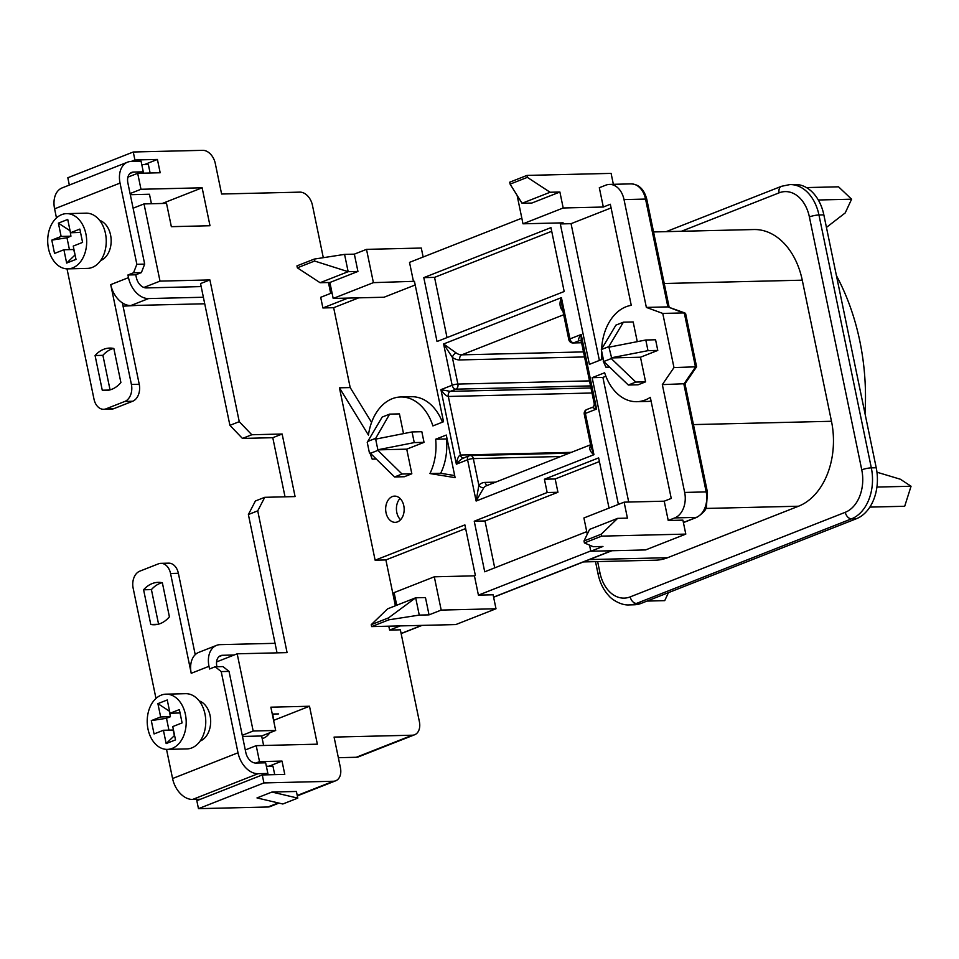 <?xml version="1.0" encoding="UTF-8"?>
<svg xmlns="http://www.w3.org/2000/svg" width="959" height="959" viewBox="0 0 959 959"><rect width="100%" height="100%" fill="white"/><g stroke="black" fill="none" stroke-linecap="round" stroke-linejoin="round"><path stroke-width="1.44" d="M172.212 748.392A27.619 19.492 88.6 0 1 167.369 749.387A27.619 19.492 88.6 0 1 147.458 725.711A27.619 19.492 88.6 0 1 161.196 695.155A27.619 19.492 88.6 0 1 166.039 694.16A27.619 19.492 88.6 0 1 185.95 717.823A27.619 19.492 88.6 0 1 172.212 748.392M166.039 694.16L185.602 693.681A27.619 19.492 88.6 0 1 205.514 717.356A27.619 19.492 88.6 0 1 191.788 747.924A27.619 19.492 88.6 0 1 186.933 748.919L167.369 749.387M262.191 738.586A19.336 13.642 -91.4 0 0 263.509 738.166A19.336 13.642 -91.4 0 0 269.731 732.808M199.172 700.897A20.714 14.613 88.6 0 1 210.668 720.677A20.714 14.613 88.6 0 1 200.191 741.031A20.714 14.613 88.6 0 1 200.131 741.055M272.272 714.047L278.578 713.904L272.74 714.383A19.336 13.642 -91.4 0 1 273.195 717.416A19.336 13.642 -91.4 0 1 273.291 718.914M158.571 624.141L151.414 589.593L143.598 589.785A34.524 24.359 88.6 0 1 152.133 583.599A34.524 24.359 88.6 0 1 158.199 582.353A34.524 24.359 88.6 0 1 162.359 582.76L169.407 616.805A34.524 24.359 88.6 0 1 154.351 624.765A34.524 24.359 88.6 0 1 150.779 624.477L143.598 589.785M151.414 589.593A34.524 24.359 88.6 0 1 159.961 583.408A34.524 24.359 88.6 0 1 162.119 582.712M61.688 214.636A27.619 19.492 -91.4 0 0 47.95 245.204A27.619 19.492 -91.4 0 0 67.861 268.868A27.619 19.492 -91.4 0 0 72.704 267.885A27.619 19.492 -91.4 0 0 86.442 237.317A27.619 19.492 -91.4 0 0 66.531 213.641A27.619 19.492 -91.4 0 0 61.688 214.636M67.861 268.868L87.425 268.4A27.619 19.492 -91.4 0 0 92.28 267.405A27.619 19.492 -91.4 0 0 106.005 236.849A27.619 19.492 -91.4 0 0 86.094 213.174L66.531 213.641M100.623 260.536A20.714 14.613 -91.4 0 0 100.683 260.512A20.714 14.613 -91.4 0 0 111.16 240.158A20.714 14.613 -91.4 0 0 99.664 220.39M110.057 389.869L102.901 355.333L95.073 355.525L102.265 390.217A34.524 24.359 -91.4 0 0 105.838 390.505A34.524 24.359 -91.4 0 0 120.894 382.533L113.845 348.489A34.524 24.359 -91.4 0 0 109.686 348.081A34.524 24.359 -91.4 0 0 103.62 349.328A34.524 24.359 -91.4 0 0 95.073 355.525M102.901 355.333A34.524 24.359 88.6 0 1 111.448 349.136A34.524 24.359 88.6 0 1 113.606 348.441M397.529 521.876A13.126 9.254 -91.4 0 0 404.051 507.359A13.126 9.254 -91.4 0 0 394.593 496.115A13.126 9.254 -91.4 0 0 392.291 496.582A13.126 9.254 -91.4 0 0 385.77 511.111A13.126 9.254 -91.4 0 0 395.228 522.343A13.126 9.254 -91.4 0 0 397.529 521.876M358.726 297.841L333.66 307.707L350.191 387.568L339.438 387.82L368.436 435.074A48.334 34.104 88.6 0 1 392.243 398.716A48.334 34.104 88.6 0 1 400.73 396.978L411.495 396.726A48.334 34.104 88.6 0 1 442.423 422.164M400.73 396.978A48.334 34.104 88.6 0 1 432.905 425.916L443.526 421.732L414.444 281.311L373.399 282.641L366.506 249.364L354.351 254.147L357.935 271.445L329.884 282.485L333.193 298.453L373.399 282.641M601.617 349.064A48.334 34.104 88.6 0 1 625.999 306.784A48.334 34.104 88.6 0 1 631.262 305.334L610.332 204.267L603.319 207.024L599.315 187.724L605.86 185.147A20.714 14.613 -91.4 0 1 609.492 184.404L631.022 183.888C638.91 184.248 644.172 189.391 646.798 199.34A4.148 0.731 168.3 0 0 645.551 199.076L624.021 199.592L646.354 307.407L667.872 306.892L645.551 199.076A20.714 14.613 -91.4 0 0 631.022 183.888M263.617 745.479L261.651 735.985L275.677 730.47L270.858 707.179L309.505 706.244L317.357 744.184L256.209 745.658L259.517 761.626L282.018 761.086L284.775 774.393L262.275 774.944L263.929 782.928L333.396 781.249A13.81 9.482 68.5 0 0 335.686 780.794A13.81 9.482 68.5 0 0 340.421 767.703L334.08 737.087L412.358 735.205A13.81 9.482 68.5 0 0 414.66 734.75A13.81 9.482 68.5 0 0 419.383 721.659L400.359 629.823L389.606 630.075L388.791 626.191M465.654 528.565L385.89 559.936L395.384 605.776M385.89 559.936L375.125 560.2L339.438 387.82M333.66 307.707L322.895 307.959L320.69 297.314L332.03 292.855M239.259 421.672L251.797 434.751L242.447 438.431L229.908 425.352L239.259 421.672L209.901 279.92L160.009 281.119L144.018 203.919L166.518 203.368L171.349 226.672L209.997 225.737L202.133 187.796L140.985 189.271L137.676 173.303L160.177 172.764L157.42 159.446L134.919 159.985L133.265 152.001L202.733 150.335A13.81 9.482 68.5 0 1 215.272 163.402L221.613 194.018L299.891 192.136A13.81 9.482 68.5 0 1 312.43 205.214L323.303 257.683M328.446 282.521L330.687 293.382M264.756 497.313L257.731 510.859L248.381 514.527L255.406 500.982L264.756 497.313L295.084 496.582L282.138 434.019L251.797 434.751M275.677 730.47L253.176 731.01L237.185 653.81L287.089 652.611L257.731 510.859M130.316 194.713L149.46 194.245L151.426 203.74M130.076 193.562L140.985 189.271M137.676 173.303L127.907 177.139M160.009 281.119L143.862 287.472M133.109 208.211L144.018 203.919M278.985 803.103L270.246 806.543A13.81 9.482 -111.5 0 1 267.945 806.999L198.477 808.665L196.823 800.681L262.275 774.944M263.929 782.928L198.477 808.665M297.781 798.116L282.821 804.002L256.988 797.936L271.948 792.05L297.781 798.116L296.403 791.463L271.948 792.05M151.306 720.629L160.656 716.948L157.899 703.642L167.25 699.962L170.007 713.28L179.357 709.6L182.102 722.906L172.752 726.586L175.509 739.892L166.159 743.573L163.414 730.267L154.063 733.947L151.306 720.629L166.482 718.267L170.438 716.721L169.275 711.099L157.899 703.642M166.53 749.375L172.572 778.528L238.012 752.779L221.205 671.588L215.152 666.769L222.979 666.589L229.033 671.396L245.84 752.599A11.052 7.576 -111.5 0 0 255.873 763.052L265.655 762.813L267.861 773.469L258.079 773.697L192.627 799.446L200.443 799.255M275.053 643.321L220.234 644.64A22.093 15.164 68.5 0 0 216.554 645.371A22.093 15.164 68.5 0 0 208.99 666.313L209.542 668.974L215.152 666.769M170.546 573.47A13.81 9.746 -91.4 0 0 160.872 563.341L168.688 563.161A13.81 9.746 88.6 0 1 178.374 573.29L170.546 573.47L191.225 673.302A22.093 15.164 -111.5 0 1 195.228 654.673A22.093 15.164 -111.5 0 1 198.789 652.36L216.554 645.371M160.872 563.341A13.81 9.746 -91.4 0 0 158.439 563.844L139.738 571.192A13.81 9.746 -91.4 0 0 133.145 588.179L155.981 698.452M178.374 573.29L195.228 654.673M234.152 655.009L222.44 655.285A11.052 7.576 -111.5 0 0 220.594 655.656A11.052 7.576 -111.5 0 0 216.818 666.133L216.938 666.733M309.505 706.244L273.591 720.377M245.3 749.95L256.209 745.658M242.267 735.301L253.176 731.01M237.185 653.81L216.578 661.914M259.517 761.626L255.897 763.052M229.033 671.396L221.205 671.588M238.012 752.779A22.093 15.164 68.5 0 0 258.079 773.697M268.029 774.8L267.861 773.469M266.374 766.253L272.943 766.097L274.718 774.644M192.627 799.446A22.093 15.164 -111.5 0 1 172.572 778.528M282.018 761.086L269.047 766.193M242.447 438.431L272.788 437.7L285.027 496.822M229.908 425.352L200.551 283.588L209.901 279.92M248.381 514.527L277.031 652.851M133.265 152.001L67.813 177.751L69.336 185.063M144.677 264.097L127.871 182.905A11.052 7.576 -111.5 0 1 131.647 172.428A11.052 7.576 -111.5 0 1 133.493 172.069L143.275 171.829L141.069 161.184L131.287 161.412A22.093 15.164 68.5 0 0 127.607 162.143A22.093 15.164 68.5 0 0 120.043 183.085L136.849 264.288L144.677 264.097L141.381 272.596L133.553 272.776L127.943 274.981L128.494 277.642A22.093 15.164 68.5 0 0 148.561 298.573L130.796 305.549A22.093 15.164 -111.5 0 1 122.38 302.888A22.093 15.164 -111.5 0 1 110.729 284.631L128.494 277.642M201.174 286.597L146.355 287.916A11.052 7.576 -111.5 0 1 136.322 277.463L135.77 274.801L141.381 272.596M139.235 384.271A13.81 9.746 88.6 0 1 132.642 401.258L124.814 401.449A13.81 9.746 -91.4 0 0 131.407 384.463L139.235 384.271L122.38 302.888M132.642 401.258L113.941 408.618A13.81 9.746 88.6 0 1 111.52 409.109L103.692 409.301A13.81 9.746 -91.4 0 0 106.113 408.81L113.941 408.618M123.064 306.173L137.569 305.394M103.692 409.301A13.81 9.746 -91.4 0 1 94.006 399.172L67.022 268.868M56.473 217.933L54.591 208.834A22.093 15.164 -111.5 0 1 62.155 187.892L127.607 162.143M338.347 757.706L356.257 757.274L412.358 735.205M347.961 298.105L322.895 307.959M400.179 625.915L389.606 630.075M446.283 435.05L435.662 439.222A48.334 34.104 88.6 0 1 429.92 473.542L455.105 477.642L446.283 435.05M369.443 452.996L367.237 442.339L382.173 417.069L389.642 414.12L375.173 439.222L412.046 431.946L421.828 431.706L424.034 442.363L406.736 449.16L411.831 473.782L404.35 476.731L394.569 476.959L369.898 452.804L372.176 459.145L375.868 459.049M389.642 414.12L399.435 413.892L403.511 433.612M624.021 199.592A20.714 14.613 -91.4 0 0 609.492 184.404M603.319 207.024L563.197 207.983L522.991 223.807L563.113 222.836L560.308 223.938L589.389 364.36L601.88 359.457A48.334 34.104 88.6 0 1 601.533 353.008M413.509 281.682L409.517 262.37L521.828 218.196M590.744 550.957L478.421 595.143L474.429 575.844L475.364 575.472L464.887 524.897L375.125 560.2M683.395 522.475L696.294 517.392L674.776 517.908L668.231 520.485L664.227 501.185L671.24 498.428L650.31 397.35A48.334 34.104 88.6 0 1 636.812 401.689A48.334 34.104 88.6 0 1 604.638 372.763L592.147 377.678L618.387 504.41M674.776 517.908A20.714 14.613 -91.4 0 0 684.666 492.435L706.184 491.907L683.863 384.091L695.503 367.057L684.282 312.91L662.765 313.425L646.354 307.407M662.765 313.425L673.973 367.573L662.333 384.619L684.666 492.435M609.037 508.078L598.644 457.887L544.412 479.224L547.169 492.53L474.237 521.216L484.715 571.792L586.752 531.658M550.957 227.619L423.794 277.63L437.028 341.524L564.18 291.512L550.957 227.619M637.267 341.668L633.18 321.948L623.398 322.188L608.797 346.631L601.317 349.567L603.786 361.519L611.267 358.582L611.135 357.923L640.48 357.216L657.778 350.419L655.572 339.774L645.791 340.001L647.996 350.658L657.778 350.419M611.267 358.582L635.805 382.078L628.325 385.027L638.107 384.787L645.587 381.85L640.48 357.216M668.231 520.485L682.904 520.138L685.805 534.103L601.653 536.129L601.257 534.199L583.995 540.984L584.403 542.926L601.653 536.129M474.429 575.844L434.307 576.803L441.2 610.08L495.995 608.761L493.106 594.784L478.421 595.143M583.995 540.984L589.593 529.392L617.644 518.363L627.426 518.124L624.117 502.156L583.911 517.968L587.268 534.199M589.533 545.132L590.804 551.245L602.959 546.462L593.177 546.702L584.403 542.926M662.333 384.619L684.978 383.708M641.379 603.295A41.429 29.238 88.6 0 1 634.115 604.793L629.224 604.913A41.429 29.238 88.6 0 0 636.488 603.415L641.379 603.295L856.435 518.711L851.544 518.831L636.488 603.415A6.905 4.735 -111.5 0 1 630.219 596.882L845.275 512.298A34.524 24.359 -91.4 0 0 861.757 469.826L809.384 216.926A34.524 24.359 -91.4 0 0 779.116 192.843L681.393 231.275M823.841 214.852L818.95 214.972A41.429 29.238 88.6 0 0 789.904 184.584L794.795 184.464A41.429 29.238 88.6 0 1 823.841 214.852L876.214 467.752A41.429 29.238 88.6 0 1 856.435 518.711M653.547 231.946L753.846 229.537A69.06 48.729 88.6 0 1 802.263 280.184L831.477 421.277A69.06 48.729 88.6 0 1 798.511 506.22L667.608 557.706A69.06 48.729 88.6 0 1 655.488 560.188L583.432 561.926M584.546 356.94L459.769 359.937A17.957 12.323 -111.5 0 1 452.36 357.383L443.597 343.969L456.052 352.876A13.81 9.482 68.5 0 0 461.747 354.842L583.504 351.905M562.933 311.148A13.81 9.482 -111.5 0 1 562.633 310.956C559.636 307.348 559.229 302.912 561.411 297.638L562.13 307.312M590.6 444.784L486.465 485.745A13.81 9.482 68.5 0 0 483.935 487.508L476.132 501.042L478.853 485.278A17.957 12.323 -111.5 0 1 485.134 482.401L495.623 482.149M590.972 446.594L593.933 454.698C590.037 451.701 588.898 448.668 590.516 445.587A13.81 9.482 -111.5 0 1 590.72 445.372M668.447 592.65L664.731 600.646L647.037 601.077M826.442 227.415L845.215 212.922L851.604 199.196L838.538 186.813L806.471 187.58M851.604 199.196L818.303 199.999M869.849 507.107L904.697 506.268L911.05 486.249L876.91 487.064M911.05 486.249L900.369 479.236L876.958 472.212M865.006 413.605A197.35 139.247 -91.4 0 0 836.44 275.677M673.973 367.573L696.594 366.794L684.954 383.84M605.872 376.252L602.899 377.414L628.708 502.036M602.899 377.414L592.147 377.678M651.089 401.09A48.334 34.104 88.6 0 1 647.565 401.437L636.812 401.689M664.227 501.185L624.117 502.156M611.087 207.935L571.061 223.675L599.387 360.428M571.061 223.675L560.308 223.938M599.399 461.567L555.177 478.961L557.934 492.267L485.002 520.953L494.712 567.86M485.002 520.953L474.237 521.216M557.934 492.267L547.169 492.53M555.177 478.961L544.412 479.224M551.713 231.287L434.559 277.367L447.026 337.592M434.559 277.367L423.794 277.63M590.804 551.245L645.599 549.927L685.805 534.103M617.644 518.363L601.257 534.199M396.726 605.249L394.113 592.614L434.307 576.803M371.648 626.599L371.241 624.669L387.628 608.833L415.679 597.793L425.46 597.565L429.045 614.863L419.263 615.103L388.898 619.814L371.648 626.599L455.789 624.573L495.995 608.761M441.2 610.08L429.045 614.863M388.898 619.814L388.503 617.884L415.679 597.793L419.263 615.103M388.503 617.884L371.241 624.669M526.959 175.413L527.354 177.355L550.106 192.256L522.056 203.284L510.104 184.14L509.697 182.21L526.959 175.413L611.099 173.387L613.364 184.308M550.106 192.256L559.888 192.016L563.197 207.983M522.991 223.807L517.105 195.348M559.888 192.016L531.837 203.044L522.056 203.284M510.104 184.14L527.354 177.355M415.211 284.979L384.068 297.23L333.193 298.453M320.102 282.713L297.35 267.825L314.6 261.04L314.204 259.098L344.569 254.387L348.153 271.685L320.102 282.713L329.884 282.485M314.204 259.098L296.942 265.883L297.35 267.825M423.147 257.012L421.289 248.045L366.506 249.364M344.569 254.387L354.351 254.147M314.6 261.04L348.153 271.685L357.935 271.445M628.325 385.027L603.786 361.519M635.805 382.078L645.587 381.85M647.996 350.658L611.59 357.743L608.797 346.631M609.385 347.098L645.791 340.001M601.317 349.567L615.918 325.125L623.398 322.188M603.187 361.052L605.92 367.201L609.624 367.117M412.046 431.946L414.252 442.59L377.378 449.867L402.049 474.022L411.831 473.782M377.378 449.867L406.736 449.16M414.252 442.59L424.034 442.363M402.049 474.022L394.569 476.959M370.042 453.463L377.522 450.526M377.846 449.687L375.64 439.042M375.041 438.563L367.561 441.512M447.038 438.719L446.426 438.958A48.334 34.104 88.6 0 1 440.684 473.29L454.674 475.556M440.684 473.29L429.92 473.542M446.426 438.958L435.662 439.222M350.191 387.568L371.577 422.404M400.035 498.428A13.126 9.254 -91.4 0 0 400.55 519.778M414.66 734.75L358.558 756.819A13.81 9.482 -111.5 0 1 356.257 757.274M282.138 434.019L272.788 437.7M150.119 173.004L148.345 164.457L141.776 164.612M157.42 159.446L144.449 164.552M134.919 159.985L131.299 161.412M202.133 187.796L162.287 203.476M143.442 173.159L143.275 171.829M133.553 272.776L136.849 264.288M124.814 401.449L106.113 408.81M131.407 384.463L110.729 284.631M203.38 297.242L148.561 298.573M204.735 303.775L130.796 305.549M127.943 274.981L135.77 274.801M109.386 390.049L102.265 390.217M63.893 249.748L66.65 263.066L76.001 259.386L73.244 246.079L82.594 242.399L79.837 229.081L70.486 232.761L67.741 219.455L58.391 223.135L61.136 236.441L51.798 240.122L54.543 253.428L63.893 249.748L73.687 249.52L75.102 255.046M66.65 263.066L74.85 255.142M51.798 240.122L66.974 237.76L69.432 249.616M70.019 230.484L70.93 236.202L66.974 237.76M70.93 236.202L61.136 236.441M69.767 230.58L58.391 223.135M80.532 232.426L70.486 232.761M157.899 624.309L150.779 624.477M273.195 717.416L273.255 718.051A12.431 8.775 88.6 0 1 273.315 719.034M170.438 716.721L160.656 716.948M180.04 712.945L170.007 713.28M166.159 743.573L174.358 735.649L173.195 730.027L163.414 730.267M166.482 718.267L168.94 730.135M592.015 392.998L448.321 396.463C446.271 396.067 443.801 393.801 440.924 389.654L450.298 391.368L590.972 387.975M464.084 457.923C462.01 458.354 459.433 460.44 456.364 464.192C457.239 458.702 458.606 455.645 460.452 455.034L571.348 452.36M463.233 458.114L468.999 455.849A4.148 2.841 -111.5 0 1 469.694 455.717A4.148 2.925 -91.4 0 1 470.413 455.561L569.25 453.187M580.591 340.589L579.332 340.613C577.857 340.265 578.481 338.215 581.178 334.487L581.238 340.984L594.304 404.075L596.606 409.025C592.914 407.947 591.751 407.323 593.106 407.167M594.304 404.075C593.873 406.232 593.309 407.287 592.59 407.239L586.812 409.517A4.148 2.841 68.5 0 0 585.386 413.437L593.933 454.698L476.132 501.042L467.584 459.781L456.364 464.192L440.924 389.654L452.145 385.242L443.597 343.969L561.411 297.638L569.958 338.899L581.178 334.487L596.606 409.025L585.386 413.437A4.148 0.731 168.3 0 0 584.271 414.204L590.984 446.654M590.54 385.914L455.909 389.162A4.148 2.841 -111.5 0 1 452.145 385.242A4.148 0.731 -11.7 0 1 457.887 384.068L452.36 357.383A4.148 2.074 125.6 0 1 456.052 352.876M483.935 487.508A4.148 2.853 42.5 0 1 478.853 485.278L473.326 458.606A4.148 0.731 168.3 0 0 467.584 459.781A4.148 2.841 -111.5 0 1 468.999 455.849A4.148 4.148 0 0 1 470.413 455.561A4.148 2.925 -91.4 0 1 473.326 458.606L560.835 456.496M684.966 313.006L667.872 306.892L685.673 313.821L696.594 366.794M261.651 735.985L242.495 736.452M267.945 806.999L278.266 802.935M297.242 795.479L333.396 781.249M208.99 666.313L191.225 673.302M401.126 633.491L421.708 625.4M493.585 597.121L611.506 550.742M802.263 280.184L664.227 283.504M693.453 424.597L831.477 421.277M589.365 559.588L667.608 557.706M798.511 506.22L705.728 508.45M809.384 216.926A6.905 1.223 168.3 0 1 818.95 214.972L871.323 467.872L876.214 467.752M597.637 561.578L599.95 572.799A34.524 24.359 -91.4 0 0 630.219 596.882M861.757 469.826A6.905 1.223 168.3 0 1 871.323 467.872A41.429 29.238 88.6 0 1 851.544 518.831A6.905 4.735 -111.5 0 1 845.275 512.298M463.401 458.066L463.353 458.066A4.148 2.925 88.6 0 1 460.452 455.034L448.321 396.463A4.148 2.925 88.6 0 1 450.298 391.368L455.909 389.162A4.148 2.925 -91.4 0 0 457.887 384.068L589.509 380.891M563.676 314.756L461.747 354.842A4.148 2.925 88.6 0 0 459.769 359.937M581.286 341.164L580.051 340.469A4.148 2.925 88.6 0 0 579.332 340.613L573.722 342.819L581.586 342.627M696.294 517.392A20.714 14.613 -91.4 0 0 706.184 491.907A4.148 0.731 168.3 0 1 707.442 492.171L706.447 506.712C706.292 509.637 703.139 513.149 696.989 517.261A4.148 2.841 -111.5 0 1 696.294 517.392M133.493 172.069L130.052 173.411M120.043 183.085L54.591 208.834M222.44 655.285L219 656.639M562.118 307.228L568.831 339.666A4.148 0.731 -11.7 0 1 569.958 338.899A4.148 2.841 68.5 0 0 573.722 342.819A4.148 2.925 -91.4 0 1 572.991 342.974L581.61 342.759M487.436 485.362A4.148 2.925 88.6 0 1 485.134 482.401M779.116 192.843A6.905 4.735 -111.5 0 1 781.477 186.298L666.181 231.646M599.95 572.799A6.905 1.223 168.3 0 0 598.08 574.081C599.95 582.868 603.571 590.145 608.977 595.911C610.763 598.488 620.413 605.608 629.224 604.913M200.659 740.3L201.774 740.264M101.139 259.781L102.265 259.757M100.215 221.121L101.33 221.097M199.724 701.628L200.839 701.604M568.831 339.666A4.148 4.148 0 0 0 572.991 342.974M586.812 409.517A4.148 4.148 0 0 0 584.271 414.204M335.686 780.794L297.326 795.886M646.798 199.34L669.142 307.204M684.99 383.78L707.442 492.171M401.15 633.611L422.068 625.388M493.609 597.253L611.878 550.73M683.419 522.595L696.989 517.261M789.904 184.584L781.477 186.298M595.503 561.626L598.08 574.081"/></g></svg>
